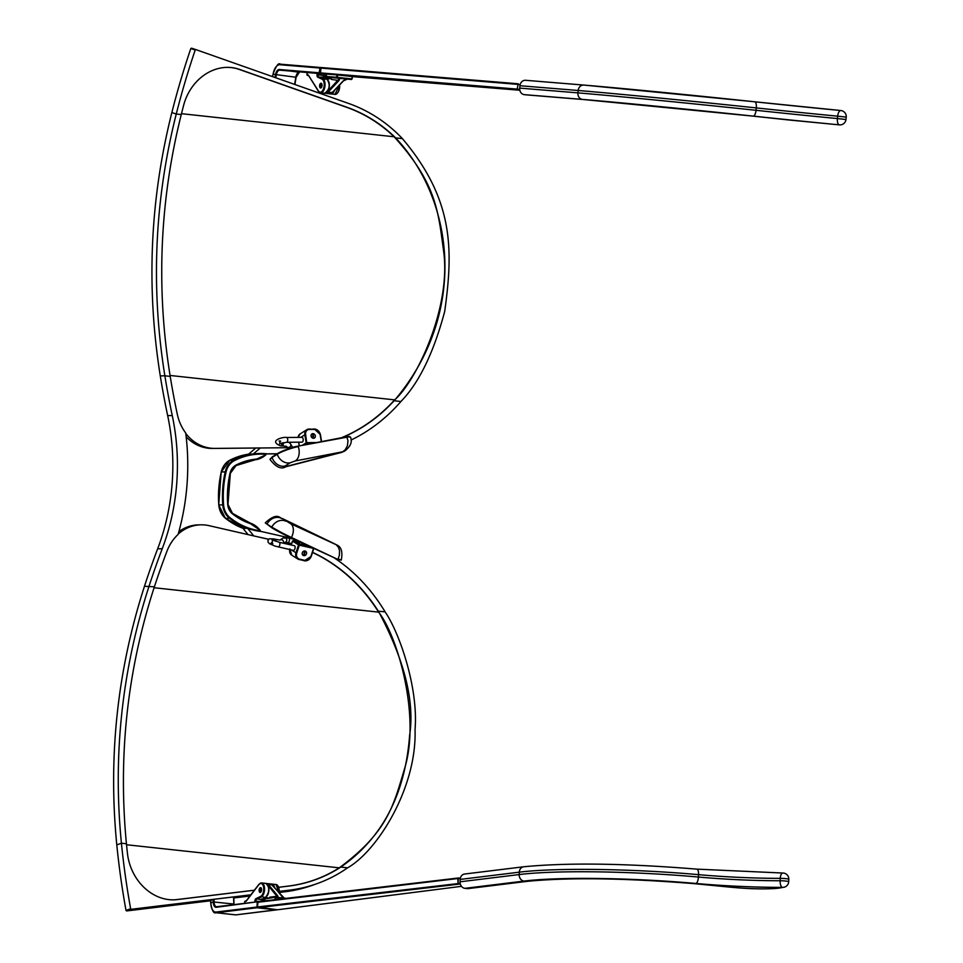 <?xml version="1.0" encoding="UTF-8"?>
<svg xmlns="http://www.w3.org/2000/svg" width="963" height="963" viewBox="0 0 963 963"><rect width="100%" height="100%" fill="white"/><g stroke="black" fill="none" stroke-linecap="round" stroke-linejoin="round"><path stroke-width="1.44" d="M265.884 454.789L265.872 454.319A23.401 20.151 -91.2 0 1 255.315 459.207L255.063 459.808A24.003 20.668 88.8 0 0 265.884 454.789M255.315 459.207A71.683 61.704 88.8 0 0 236.079 465.033A12.603 10.846 88.8 0 0 230.049 473.23L230.241 473.387A90.028 77.485 -91.2 0 0 227.906 504.395L227.701 504.431A12.603 10.846 88.8 0 0 232.408 513.797A71.683 61.704 88.8 0 0 250.464 523.679A23.401 20.151 -91.2 0 1 260.118 530.769L260.203 530.384A24.003 20.668 88.8 0 0 250.392 523.138M250.464 523.679L260.299 530.408L259.974 531.359L260.287 530.541M252.92 454.042A77.088 66.351 88.8 0 0 233.865 460.097A18.008 15.492 88.8 0 0 225.246 471.81A96.023 82.649 88.8 0 0 222.766 504.877A18.008 15.492 88.8 0 0 229.495 518.25L230.085 517.757A76.486 65.833 -91.2 0 0 260.118 530.769L259.866 531.335M265.656 453.729L266.005 454.632M259.613 453.525A77.088 66.351 88.8 0 1 265.595 453.717L265.872 454.319A76.486 65.833 -91.2 0 0 234.382 460.639L229.892 460.182A77.088 66.351 -91.2 0 1 248.948 454.127L229.832 460.194L221.261 471.978M195.874 49.607L190.806 48.547A720.204 617.596 108.4 0 0 171.847 112.551L176.253 114.019A720.204 617.596 -71.6 0 1 195.212 50.016L195.886 49.607L348.582 103.438A180.791 155.031 -71.6 0 1 402.414 138.624C454.018 199.774 453.308 249.73 444.665 311.615C433.531 353.036 418.953 382.997 400.933 401.487A180.791 155.621 -91.2 0 1 351.05 440.031M131.257 909.289L130.643 908.759L126.009 910.408L126.622 910.938L131.257 909.289L250.886 894.808M279.246 891.377L289.43 890.149A180.791 151.468 70.4 0 0 317.032 883.649L312.409 885.298A180.791 151.468 -109.6 0 1 284.795 891.798L279.138 892.484M249.959 896.011L233.84 897.961M210.68 900.766L126.622 910.938M126.009 910.408A720.204 603.404 -109.6 0 1 116.788 844.864C108.109 756.545 117.342 670.356 144.462 586.298A720.204 619.919 -91.2 0 1 157.655 548.814A207.442 178.552 88.8 0 0 167.67 415.619L172.257 415.522A720.204 619.919 -91.2 0 1 164.866 375.799L160.279 375.895C146.135 287.335 149.987 199.558 171.847 112.551M254.376 890.233L177.096 899.586A48.018 40.229 -109.6 0 1 173.641 899.839A48.018 40.229 -109.6 0 1 127.441 853.35A714.209 598.372 -109.6 0 1 126.526 844.695L126.43 843.757C118.028 755.979 127.248 670.633 154.092 587.695L154.393 586.792A714.209 614.743 -91.2 0 1 166.972 551.173A44.659 38.436 -91.2 0 1 178.083 534.453A219.444 188.88 88.8 0 0 185.715 432.989A44.659 38.436 -91.2 0 1 177.276 414.126A714.209 614.743 -91.2 0 1 170.21 376.389L170.054 375.426C156.018 287.588 159.75 200.629 181.261 114.561L181.489 113.634A714.209 612.444 -71.6 0 1 183.692 105.111A48.018 41.168 -71.6 0 1 226.835 67.374A48.018 41.168 -71.6 0 1 239.51 69.396L346.921 107.254A174.785 149.891 -71.6 0 1 394.541 136.818L395.637 137.89C454.512 200.376 468.126 312.951 394.914 399.898L394.132 400.752A174.785 150.445 -91.2 0 1 341.901 437.671M287.227 447.711L258.204 448.012M277.212 453.766L267.172 453.838A77.088 66.351 88.8 0 0 259.757 453.513A77.088 66.351 88.8 0 0 253.221 454.03L260.299 447.964M255.737 448.036L248.647 454.127L253.221 454.03M312.542 552.341A174.785 150.445 -91.2 0 1 378.315 611.156L378.953 612.167C404.568 660.534 414.788 701.57 409.624 735.275C405.23 794.27 382.299 838.207 340.818 867.085L339.578 867.88A174.785 146.436 -109.6 0 1 288.358 886.129L278.764 887.284M284.446 542.867L285.867 543.192A174.785 150.445 -91.2 0 1 291.235 544.54M253.377 535.825L268.689 539.256M157.655 548.814L162.241 548.717A720.204 619.919 88.8 0 0 149.048 586.202C121.952 669.767 112.743 755.425 121.422 843.215A720.204 603.404 70.4 0 0 130.643 908.759M162.241 548.717A207.442 178.552 88.8 0 0 172.257 415.522M181.261 114.561L176.253 114.019C154.465 200.545 150.673 287.805 164.866 375.799L170.21 376.389M160.279 375.895A720.204 619.919 88.8 0 0 167.67 415.619M317.032 883.649A180.791 151.468 70.4 0 0 347.583 867.819C376.533 851.677 417.039 788.589 415.041 729.533C418.532 688.112 399.513 632.751 385.116 611.89A180.791 155.621 88.8 0 0 333.788 557.565M293.366 538.979A180.791 155.621 88.8 0 0 286.83 537.306L261.322 531.516A77.088 66.351 -91.2 0 1 247.635 528.314L253.69 535.813M247.635 528.314L243.061 528.422L248.045 534.597M266.005 453.91L277.103 453.838M265.957 453.862L267.172 453.838M278.752 887.248L287.961 886.129A174.785 146.436 70.4 0 0 314.66 879.845A174.785 146.436 70.4 0 0 339.181 867.892C387.969 831.876 393.482 805.429 404.737 768.149C420.843 714.955 396.937 634.954 378.652 612.167A174.785 150.445 88.8 0 0 312.506 552.473M291.211 544.625A174.785 150.445 88.8 0 0 285.566 543.204L284.35 542.927M268.629 539.316L209.043 525.654A44.659 38.436 88.8 0 0 200.894 524.823A44.659 38.436 88.8 0 0 178.191 534.08M200.894 524.823L198.45 524.871A44.659 38.436 88.8 0 0 178.889 531.588M173.448 899.839A48.018 40.229 70.4 0 0 176.698 899.598L254.413 890.197M303.164 555.386A2.395 2.046 122.3 0 0 303.67 555.603L304.693 551.053A2.395 2.046 122.3 0 0 303.164 555.386L303.032 555.302A2.395 2.046 -57.7 0 1 305.596 551.245L305.728 551.33A2.395 2.046 122.3 0 0 305.223 551.113L304.188 555.663L304.85 550.98M299.288 545.166L299.204 544.432L298.518 544.877L299.288 545.166L313.505 548.392L310.965 556.301A5.405 4.61 -57.7 0 1 304.765 560.346L299.686 559.19A5.405 4.61 -57.7 0 1 296.748 553.075L299.288 545.166M278.09 546.936A2.395 1.192 102.8 0 0 279.679 545.263A2.395 1.192 102.8 0 0 279.15 542.253L294.377 545.708A2.395 1.192 102.8 0 1 294.907 548.717A2.395 1.192 102.8 0 1 293.318 550.391L275.033 546.093L269.435 543.674L268.063 542.145L267.979 540.375L269.447 538.774L273.877 538.919A2.395 1.192 -77.2 0 1 274.611 540.857M275.394 539.304L275.936 541.338A2.395 1.24 -77.5 0 0 275.394 539.304L273.877 538.919M313.035 438.237L312.831 433.627A2.395 1.974 57.9 0 0 312 433.88L311.856 433.964A2.395 1.974 57.9 0 0 314.407 438.033L314.552 437.936A2.395 1.974 57.9 0 0 313.36 433.675L313.565 438.285M302.141 445.363L306.186 442.811L304.85 434.807L305.656 434.626L306.8 443.377L306.186 442.811L306.992 442.631L316.61 442.559M286.517 442.282A2.395 1.228 89.6 0 0 287.66 439.152A2.395 1.228 89.6 0 0 286.48 437.479L301.973 437.358A2.395 1.228 89.6 0 1 303.152 439.032A2.395 1.228 89.6 0 1 302.009 442.161L286.517 442.282L279.607 443.835L280.04 442.294L279.138 440.982L280.678 441.114M283.194 442.631L282.424 445.797L280.714 445.917A2.395 1.228 -90.4 0 0 281.87 442.944M282.653 518.696L336.195 544.697L338.458 547.321L339.53 550.487L339.385 555.338L338.085 558.925L341.251 560.105C342.9 551.715 341.275 546.611 336.376 544.805L290.513 523.655L282.653 518.696A11.4 4.562 -64.2 0 0 282.424 518.563A11.4 4.562 -64.2 0 0 282.147 518.455M334.931 543.999L282.424 518.563C280.245 519.262 278.283 510.944 265.307 522.789A14.999 0.807 27.2 0 0 267.04 524.149L271.867 527.82M297.892 446.194L346.776 436.721L347.992 440.861L347.402 445.833L345.151 449.865L342.635 451.791L345.777 450.323M344.549 451.105L341.648 452.405L344.537 451.093M226.642 67.386A48.018 41.168 -71.6 0 1 238.523 69.192A48.018 41.168 -71.6 0 1 239.125 69.396L346.524 107.266A174.785 149.891 -71.6 0 1 394.156 136.818C436.696 183.716 438.153 211.415 443.618 251.066C451.466 307.691 415.992 381.492 394.601 399.898A174.785 150.445 -91.2 0 1 341.359 437.768M259.986 447.964L214.857 448.397A44.659 38.436 -91.2 0 1 185.775 433.47M260.251 448L212.414 448.445A44.659 38.436 -91.2 0 1 186.172 436.841M304.188 555.663A2.395 2.046 122.3 0 0 305.728 551.33M313.324 438.273L312.855 433.928M312 433.88A2.395 1.974 57.9 0 0 313.18 438.141L313.156 438.261M313.709 438.201A2.395 1.974 57.9 0 0 314.552 437.936M233.853 904.052L233.828 896.914L214.051 899.273L210.765 900.381M257.049 901.825L216.338 907.29L257.277 901.801L256.952 907.76L257.29 907.122L256.471 907.11L216.109 912.057A11.4 5.766 96.2 0 1 210.801 902.825L210.765 900.321M264.644 900.381L263.898 900.537M264.103 900.971L261.767 900.309L261.322 898.948M261.31 899.454L262.586 901.151M264.163 900.525L261.129 899.647L263.549 898.407L260.865 899.707L256.038 898.599A2.395 1.216 -83.8 0 0 254.918 901.067L254.87 902.078M244.819 901.488L246.119 900.79M259.119 890.185A2.395 1.216 96.2 0 1 260.6 887.645A2.395 1.216 96.2 0 1 261.575 889.884A2.395 1.216 96.2 0 1 260.082 892.424A2.395 1.216 96.2 0 1 259.119 890.185M261.202 888.091A2.395 1.216 -83.8 0 0 260.54 889.403L261.575 889.836M260.431 889.993A2.395 1.216 -83.8 0 0 260.768 892.123M282.183 896.673L284.121 898.13M278.283 897.492L277.705 895.831L276.995 896.3L277.826 897.444M264.705 900.899L264.933 898.467L275.286 897.215M264.801 898.973L275.526 897.191L274.852 899.695M268.304 885.731L276.995 896.3L269.748 897.191A1.806 1.541 -97 0 1 269.58 897.901M257.627 902.283L457.822 878.533L458.075 883.962L458.34 877.991L460.398 878.039L457.822 878.533L460.278 878.569M257.398 907.062L258.072 901.681L458.159 878.015M257.783 907.628L257.398 906.99L460.158 883.336M696.574 869.156A6.007 2.227 95.1 0 1 696.815 869.132A6.007 2.227 95.1 0 1 698.548 874.657A101.813 10.352 -177.2 0 0 780.259 878.352A6.007 0.614 2.8 0 1 788.805 879.327L788.805 879.327A6.007 6.007 0 0 0 782.811 873.032A6.007 2.564 90 0 0 780.259 878.352L780.138 880.748A6.007 0.614 2.8 0 1 788.685 881.711L788.805 879.327M783.1 873.068A6.007 2.564 90 0 0 782.811 873.032L696.815 869.132C625.168 863.317 567.472 862.535 523.703 866.772A6.007 5.14 83 0 0 519.286 872.165A145.172 14.77 2.8 0 1 698.548 874.657L698.428 877.04A145.172 14.77 -177.2 0 0 519.177 874.56L460.061 881.807A6.007 5.14 83 0 0 464.924 888.331L467.26 888.596A6.007 5.14 83 0 0 468.283 888.584L527.387 881.326A6.007 5.14 -97 0 1 526.376 881.338L467.26 888.596M464.924 888.331L524.028 881.085A139.166 14.156 2.8 0 1 695.876 883.468A6.007 2.227 -84.9 0 0 698.428 877.04A101.813 10.352 2.8 0 0 780.138 880.748A6.007 2.564 90 0 0 782.401 887.38A6.007 5.79 70.6 0 0 784.689 887.079L784.689 887.079A6.007 6.007 0 0 0 788.685 881.711M523.703 866.772L464.599 874.031A6.007 5.14 83 0 0 460.182 879.424L460.061 881.807M294.63 84.419L295.81 77.281A6.007 3.033 96.2 0 1 299.349 72.285L296.11 77.281L294.919 84.515L275.033 77.522L275.442 75.006A6.597 3.334 96.2 0 1 279.33 69.505L319.897 72.851L319.078 72.767L320.149 67.446L320.378 68.072L279.824 64.726A11.4 5.766 -83.8 0 0 273.095 74.223L296.026 77.245A6.597 3.334 -83.8 0 1 297.687 73.032M273.107 74.163L273.023 74.187C276.08 65.821 278.536 62.487 280.389 64.184L320.884 67.53L279.824 64.726M328.227 78.641L328.564 77.786L329.647 78.256M327.95 78.545L325.735 77.221L326.096 76.426L329.888 77.425A1.806 1.553 -85.3 0 1 331.248 79.387L339 80.543L339.831 78.569L339.229 78.196L347.462 79.086L343.538 80.591M327.757 77.196L330.562 78.003M323.002 77.305L324.037 76.209L326.096 76.426M323.303 77.028L325.735 77.221L323.676 77.004L323.05 78.015M325.241 78.388L322.713 77.148L317.802 77.209A2.395 1.216 96.2 0 1 317.044 74.777L317.2 73.284L318.019 73.357L317.862 74.861L317.044 74.777M307.185 74.885L308.425 75.62A1.806 0.915 -83.8 0 0 308.365 75.583L307.907 74.933A2.395 1.216 96.2 0 1 308.533 75.367L318.452 90.967A6.597 3.334 -83.8 0 0 323.664 88.319A6.597 3.334 -83.8 0 0 322.099 79.219L317.802 77.209M307.907 74.933L306.968 74.849L307.137 72.454L317.2 73.284M326.565 74.295L318.019 73.357M319.62 85.514A2.395 1.216 -83.8 0 0 320.571 88.006A2.395 1.216 -83.8 0 0 322.039 85.719A2.395 1.216 -83.8 0 0 321.088 83.227A2.395 1.216 -83.8 0 0 319.62 85.514M339.385 78.521L328.022 90.979M344.453 79.893L345.861 79.255M336.629 77.281L337.086 77.931L337.447 77.365L326.337 76.438L326.589 74.055L336.881 74.897L336.629 77.281M352.073 78.966L352.398 76.583L351.856 78.93L337.447 77.365L337.688 74.97L336.881 74.897M337.688 74.97L352.109 76.546M320.21 72.875L517.179 89.102L518.238 83.781L517.179 89.102L519.695 89.354M320.45 73.489L326.577 74.163L320.438 73.489L321.04 67.518L518.238 83.781L321.04 67.518L319.897 72.851L519.779 89.968M840.819 110.528L754.715 101.789A6.007 2.227 96.1 0 1 754.715 101.789A6.007 2.227 96.1 0 1 756.292 107.916A101.813 1.18 -174.2 0 0 837.666 116.174L846.212 117.113A6.007 6.007 0 0 0 840.819 110.528A6.007 2.6 95.5 0 0 840.819 110.528L840.819 110.528A6.007 2.6 95.5 0 0 837.666 116.174L837.413 118.569L845.971 119.496L846.212 117.113M583.686 85.057L525.714 80.302A6.007 5.176 94.7 0 0 525.593 80.29L583.795 85.069L754.715 101.789A139.166 1.613 -174.2 0 0 583.915 85.081A6.007 5.176 94.7 0 0 583.795 85.069A6.007 5.176 94.7 0 0 578.161 90.486A145.172 1.685 5.8 0 1 756.292 107.916L756.051 110.312A101.813 1.18 5.8 0 0 837.413 118.569A6.007 2.6 95.5 0 0 839.387 124.865A6.007 5.826 93.1 0 0 839.664 124.889L839.664 124.889A6.007 6.007 0 0 0 845.971 119.496M525.593 80.29A6.007 5.176 94.7 0 0 519.96 85.719L519.719 88.102A6.007 5.176 94.7 0 0 524.257 94.639L526.592 94.892A6.007 5.176 94.7 0 0 526.713 94.904A6.007 5.176 94.7 0 0 526.833 94.904M321.907 86.417L322.039 84.768M321.69 83.673A2.395 1.216 -83.8 0 0 321.257 87.705M236.079 465.033L235.983 465.586A12.001 10.328 -91.2 0 0 230.265 473.315M236.091 465.526A71.081 61.187 -91.2 0 1 255.063 459.808L265.969 454.765L265.619 453.729L259.456 453.525M232.408 513.797L232.396 513.315A12.001 10.328 -91.2 0 1 227.918 504.407M255.075 459.808L236.043 465.574L230.326 473.363L227.99 504.395L232.48 513.339L250.296 523.102A71.081 61.187 -91.2 0 1 232.528 513.411M230.049 473.23A90.63 78.003 88.8 0 0 227.701 504.431M247.335 528.326A77.088 66.351 88.8 0 1 229.495 518.25L225.438 518.311L243.338 528.41A77.088 66.351 -91.2 0 1 225.523 518.335A18.008 15.492 -91.2 0 1 218.794 504.961A96.023 82.649 -91.2 0 1 221.285 471.894A18.008 15.492 -91.2 0 1 229.892 460.182L229.832 460.194M230.085 517.757A17.406 14.987 -91.2 0 1 223.585 504.817L218.709 504.949L225.438 518.311M223.585 504.817A95.433 82.144 -91.2 0 1 226.052 471.954L221.189 471.918L218.709 504.949M226.052 471.954A17.406 14.987 -91.2 0 1 234.382 460.639M190.806 48.547L195.212 50.016M284.795 891.798L289.43 890.149M394.914 399.898L170.066 375.462M394.541 136.818L181.477 113.682M395.637 137.89L402.414 138.624M400.933 401.487L394.132 400.752M339.578 867.88L126.526 844.744M378.953 612.167L154.08 587.731M126.43 843.757L121.422 843.215L116.788 844.864M144.462 586.298L154.393 586.792M378.315 611.156L385.116 611.89M347.583 867.819L340.818 867.085M297.29 542.578L299.373 543.048M299.698 542.41L295.978 541.772L299.409 543.939L309.737 546.503M309.689 546.478L300.95 544.504M311.109 547.128L299.204 544.432L293.137 540.604L299.842 542.121L293.089 540.58L291.103 544.962M291.187 544.986L292.451 541.05L298.518 544.877L295.978 552.786L296.748 553.075M291.536 549.981L295.978 552.786A6.007 5.128 122.3 0 0 297.856 559.022A6.007 5.128 122.3 0 0 299.24 559.587L299.686 559.19M299.349 559.611L304.765 560.346M313.721 548.416L310.965 556.301M304.428 560.767A6.007 5.128 122.3 0 0 311.181 556.337M289.851 548.886L291.777 555.182A6.007 5.128 -57.7 0 1 289.743 549.584M283.278 543.192A2.395 2.359 -122.1 0 0 280.185 539.894M283.76 543.301L285.722 542.073A2.395 2.359 -122.1 0 0 285.891 538.173A2.395 2.359 -122.1 0 0 283.17 538.004L280.125 539.906M285.084 542.313L287.636 542.699A2.395 1.192 -77.2 0 0 289.225 541.025A2.395 1.192 -77.2 0 0 288.707 538.016L283.17 538.004M306.547 444.509L309.665 443.907M312.566 443.341L306.8 443.377L304.332 444.93M300.769 437.371L304.85 434.807A6.007 4.923 -122.1 0 1 306.824 429.691A6.007 4.923 -122.1 0 1 309.063 429.053L309.448 429.438A5.405 4.43 57.9 0 0 305.656 434.626M309.243 429.053L314.612 429.402L309.448 429.438M321.51 441.608L320.125 434.518A5.405 4.43 57.9 0 0 314.612 429.402M314.407 429.017A6.007 4.923 -122.1 0 1 320.318 434.53M321.317 441.644L320.125 434.518M298.048 437.395L300.155 433.88A6.007 4.923 57.9 0 0 298.121 437.395M298.711 442.186L299.337 445.905M282.424 445.797A2.395 1.264 -89.9 0 0 283.218 442.631M286.553 446.507A2.395 2.311 -30.5 0 0 290.525 443.835L288.78 442.258M299.12 543.722L299.999 542.025M302.25 543.06L301.455 544.613M302.286 544.805L303.008 543.409M309.243 546.31L303.658 543.71M265.307 522.789L271.951 527.88A14.409 0.77 27.2 0 0 290.85 537.811L337.519 559.274L291.44 537.474A11.4 7.138 -65.3 0 0 290.513 523.655M290.874 537.823L271.759 527.134A14.999 0.807 27.2 0 0 291.44 537.474L337.519 559.274L341.251 560.129M281.064 518.19A11.4 9.738 -57.7 0 0 267.04 524.149L271.759 527.134A11.4 9.738 -57.7 0 1 285.782 521.176M277.308 453.729L272.048 457.521A14.999 2.371 161.2 0 0 270.085 459.58C275.996 467.187 281.232 469.583 285.782 466.778A11.4 4.959 -104.4 0 0 286.589 466.381L284.988 466.056L290.176 462.794L295.22 460.952A11.4 7.439 -100.9 0 0 298.277 446.591A14.999 2.371 161.2 0 0 277.236 454.259L277.537 453.585A14.409 2.275 161.2 0 1 297.736 446.218L347.246 437.118A9.004 1.42 161.2 0 1 350.484 437.142C352.518 441.848 350.628 446.435 344.826 450.901M349.738 436.853A8.402 1.324 161.2 0 0 346.861 436.721M290.176 462.794A11.4 9.365 57.9 0 1 277.236 454.259L272.048 457.521A11.4 9.365 57.9 0 0 284.988 466.056M295.22 460.952L342.635 451.791L286.589 466.381M212.414 448.445L214.857 448.397M233.54 896.914L233.853 904.185A6.597 3.334 96.2 0 0 233.865 904.654M216.723 906.761A6.007 3.033 96.2 0 1 216.531 906.749A6.007 3.033 96.2 0 1 214.087 901.886L214.051 899.273M213.232 899.442L213.268 901.946L233.648 904.016A6.007 3.033 -83.8 0 0 233.672 904.678M210.801 902.957L213.268 901.946A6.597 3.334 -83.8 0 0 216.338 907.29M257.518 902.355L257.29 907.122M257.277 901.801L216.531 906.749M212.438 909.794A12.001 6.067 -83.8 0 0 215.881 912.719A12.001 6.067 -83.8 0 0 216.591 912.719L216.109 912.057M216.591 912.719L256.952 907.76L276.513 909.891L236.152 914.85A12.001 6.067 96.2 0 1 235.429 914.85L216.591 912.719M236.356 914.814L276.959 909.722M274.503 887.2A7.198 3.647 -83.8 0 0 271.927 884.058A7.198 3.647 -83.8 0 0 271.434 884.07M261.804 900.309L262.02 901.091M265.752 897.227L265.535 897.456C269.821 891.726 269.893 887.031 265.752 883.384A7.198 3.647 96.2 0 1 268.677 889.848A7.198 3.647 96.2 0 1 265.307 897.492L260.648 896.409L256.038 898.599M266.667 896.336A6.597 3.334 -83.8 0 0 267.87 885.25M264.717 898.997L261.611 899.382M244.722 903.318L244.819 901.428L245.77 901.308A2.395 1.216 -83.8 0 0 246.468 900.838L258.758 884.768A6.597 3.334 96.2 0 1 263.597 887.212A6.597 3.334 96.2 0 1 260.648 896.409M255.701 901.97L255.737 901.091L254.918 901.067M259.565 901.512L255.737 901.091A1.806 0.915 96.2 0 1 256.579 899.237L261.19 897.047A7.198 3.647 -83.8 0 0 264.56 889.403A7.198 3.647 -83.8 0 0 261.635 882.939A7.198 3.647 -83.8 0 0 259.167 884.299M279.017 892.689A6.597 3.334 -83.8 0 0 278.163 886.369M279.089 892.773L276.044 884.503A7.198 3.647 96.2 0 1 278.837 892.46M272.782 885.286L281.822 896.276M284.314 898.178L270.904 883.938A7.198 3.647 96.2 0 1 272.421 884.853L267.726 884.66M277.705 895.831L268.304 884.407A7.198 3.647 -83.8 0 0 266.787 883.492A7.198 3.647 -83.8 0 0 266.294 883.504L270.904 883.938M268.376 898.046L265.668 897.396M275.671 899.598L275.767 897.745L283.88 898.635M286.204 898.359L275.382 897.191L264.933 898.467M458.34 877.991L258.072 901.681L257.314 907.026L277.537 909.77L461.482 886.333L277.428 909.77L257.879 907.652L460.314 883.998M460.182 879.424L519.286 872.165L519.177 874.56A6.007 5.14 -97 0 0 524.028 881.085M784.689 887.079C772.976 889.463 754.739 889.487 729.99 887.14L694.6 883.685A6.007 2.227 -84.9 0 0 694.841 883.673A136.433 13.879 -177.2 0 0 526.376 881.338M729.99 887.14A6.007 2.937 -83.9 0 0 730.339 887.14A299.914 30.515 -177.2 0 0 694.841 883.673M695.876 883.468A107.82 10.966 -177.2 0 0 782.401 887.38A35.571 3.623 2.8 0 1 730.339 887.14M296.026 77.305L294.834 84.491M326.565 74.187L279.788 70.155A6.007 3.033 -83.8 0 0 276.249 75.162L275.815 77.786M272.613 76.655L273.023 74.187L272.698 76.691M299.349 72.285L279.33 69.505M276.501 66.315A12.001 6.067 96.2 0 1 280.365 64.184M320.39 68.072L319.909 72.839M334.51 90.39A7.198 3.647 96.2 0 1 330.863 93.953A7.198 3.647 96.2 0 1 330.381 93.832L334.98 94.398A7.198 3.647 -83.8 0 0 339.421 85.165M327.143 79.303L322.942 77.293L324.037 76.209M326.409 75.788L317.862 74.861A1.806 0.915 -83.8 0 0 318.428 76.679L322.725 78.689A7.198 3.647 96.2 0 1 324.88 86.682A7.198 3.647 96.2 0 1 320.559 92.833L324.675 93.279C329.779 89.487 330.538 84.78 326.987 79.171L324.988 78.268M328.359 80.832A6.597 3.334 96.2 0 1 327.155 91.918M324.675 93.279A7.198 3.647 -83.8 0 0 328.997 87.127A7.198 3.647 -83.8 0 0 326.842 79.135L322.099 79.219M308.834 75.908L318.452 91.353L320.559 92.833A7.198 3.647 96.2 0 1 318.753 91.521L318.452 90.967M339.59 84.985A6.597 3.334 96.2 0 1 337.447 93.038M327.312 92.015L327.865 92.4L339 80.543M325.229 93.279A7.198 3.647 -83.8 0 0 325.711 93.399A7.198 3.647 -83.8 0 0 327.865 92.4L332.379 92.412M330.839 77.955L326.77 79.074M327.264 79.327L331.055 78.292M347.342 79.074L329.888 77.425M343.129 80.988L331.982 92.845A7.198 3.647 96.2 0 1 329.828 93.844L332.307 92.749L343.442 80.892L347.414 79.086M326.794 77.088L351.507 79.508L352.398 76.583M520.176 84.575L320.486 68.06M352.398 76.631L519.839 90.257L352.398 76.631M840.783 110.528A107.82 1.252 5.8 0 1 754.739 101.789M519.96 85.719L578.161 90.486L577.92 92.869L519.719 88.102M756.051 110.312A145.172 1.685 -174.2 0 0 577.92 92.869A6.007 5.176 -85.3 0 0 582.459 99.406A139.166 1.613 5.8 0 1 753.222 116.114A6.007 2.227 -83.9 0 0 756.051 110.312M526.713 94.904L584.914 99.671A6.007 5.176 -85.3 0 1 584.794 99.658L526.592 94.892M839.664 124.889L787.638 119.857A6.007 2.937 -83.8 0 0 787.638 119.857L752.187 116.042A6.007 2.227 -83.9 0 0 752.211 116.042A136.433 1.577 -174.2 0 0 584.794 99.658M787.638 119.857A6.007 2.937 -83.8 0 0 787.686 119.857A299.914 3.479 -174.2 0 0 752.211 116.042M753.222 116.114A107.82 1.252 -174.2 0 0 839.387 124.865L787.686 119.857M524.257 94.639L582.459 99.406M191.493 48.15L195.886 49.607M300.901 544.48L296.243 542.386M291.777 555.182L297.856 559.022L304.368 560.767L311.266 556.313L313.818 548.38M279.15 542.253L272.06 539.665L272.553 541.832L270.892 543.301L272.806 543.601M275.189 539.22L279.884 540.062M293.811 539.184L288.707 538.016M291.548 543.589L287.636 542.699M306.728 444.473L309.52 443.931M321.594 441.596L320.426 434.602L314.311 428.992L306.824 429.691L300.155 433.88M299.24 445.917L298.614 442.186M286.48 437.479C284.374 436.54 267.317 440.573 280.714 445.917M282.039 445.905L286.384 446.278M292.656 447.458L290.525 443.835M287.961 448.951L286.517 446.495M299.914 541.988L299.048 543.686M336.641 544.974L336.003 544.564M350.484 437.142L346.776 436.721L297.808 446.194C292.632 446.928 285.83 449.408 277.416 453.645L272.216 456.895L270.085 459.58M285.782 466.778L341.648 452.405M344.273 451.274L345.344 450.612M233.961 904.642L233.828 896.914M210.668 900.369L210.716 902.885C211.968 910.517 213.69 913.803 215.881 912.719L235.429 914.85M276.044 884.503L271.41 884.058M265.752 883.384L261.635 882.939L258.806 884.455L246.504 900.537L244.734 901.452L244.638 903.33M264.729 898.696L264.62 900.911M286.228 898.359L275.526 897.191M694.6 883.685C624.867 878.063 569.133 877.281 527.387 881.326M307.137 72.454L307.426 75.499M339.674 84.888L334.98 94.398M325.205 93.279L329.828 93.844M326.722 79.05L330.815 77.931M752.187 116.042L584.914 99.671"/></g></svg>
